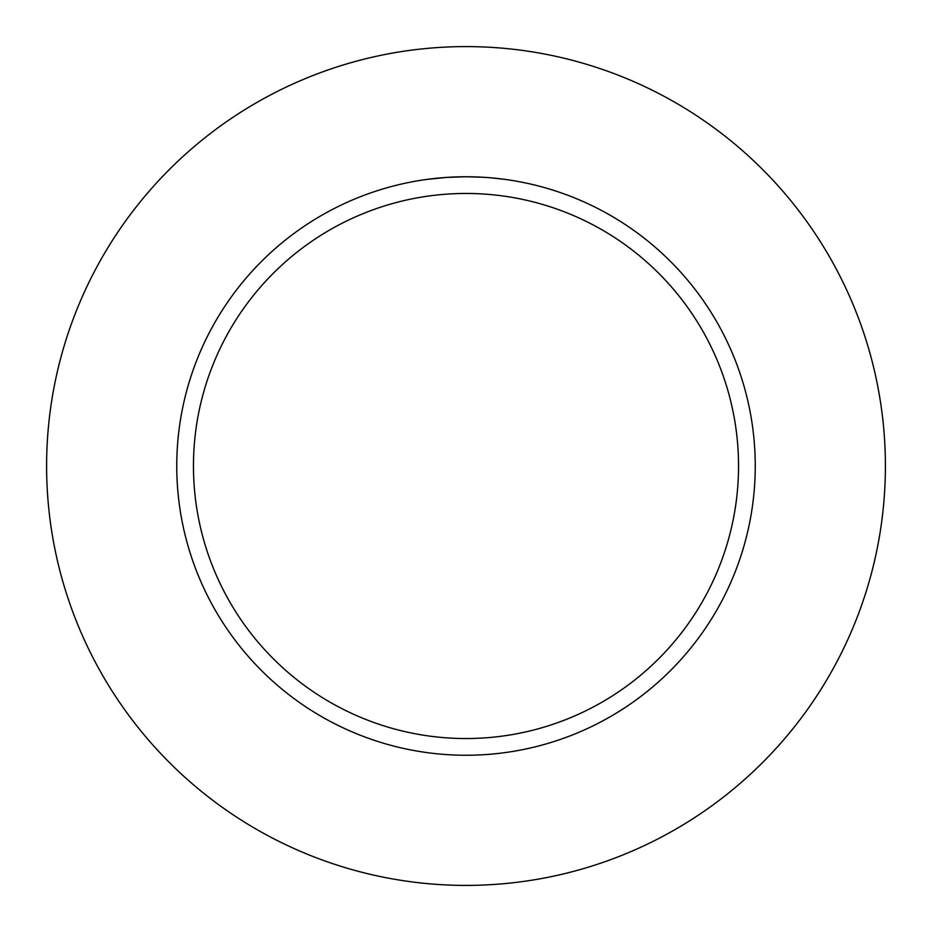 <?xml version="1.0" encoding="UTF-8"?>
<svg xmlns="http://www.w3.org/2000/svg" width="932" height="932" viewBox="0 0 932 932"><rect width="100%" height="100%" fill="white"/><g stroke="black" fill="none" stroke-linecap="round" stroke-linejoin="round"><path stroke-width="1.4" d="M466 46.6A419.4 419.4 0 0 1 885.4 466A419.4 419.4 0 0 1 466 885.4A419.4 419.4 0 0 1 46.6 466A419.4 419.4 0 0 1 466 46.6M466 193.46A272.54 272.54 0 0 1 738.54 466A272.54 272.54 0 0 1 466 738.54A272.54 272.54 0 0 1 193.46 466A272.54 272.54 0 0 1 466 193.46M427.322 179.352L446.812 177.395L466 176.754A289.246 289.246 0 0 1 755.246 466A289.246 289.246 0 0 1 466 755.246A289.246 289.246 0 0 1 176.754 466A289.246 289.246 0 0 1 466 176.754L482.578 177.231M491.269 177.861L504.678 179.352M454.501 176.987L456.575 176.917M464.462 176.765L466 176.754"/></g></svg>

